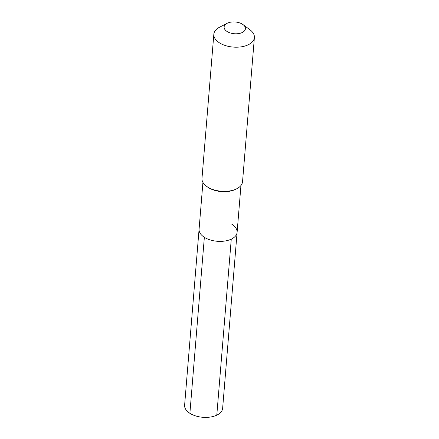 <?xml version="1.0" encoding="UTF-8"?>
<svg xmlns="http://www.w3.org/2000/svg" width="439" height="439" viewBox="0 0 439 439"><rect width="100%" height="100%" fill="white"/><g stroke="black" fill="none" stroke-linecap="round" stroke-linejoin="round"><path stroke-width="0.66" d="M202.928 182.383L199.081 229.213A19.075 10.531 4.7 0 0 204.354 237.296A19.075 10.531 -175.3 0 0 224.784 241.038A19.075 10.531 -175.3 0 0 237.104 232.341A19.075 10.531 -175.3 0 1 224.784 241.038A19.075 10.531 -175.3 0 1 204.354 237.296A19.075 10.531 4.7 0 1 199.081 229.213L184.61 405.224A19.075 10.531 4.7 0 0 189.884 413.313L204.354 237.296M206.451 186.207L207.351 186.877A19.075 10.531 4.7 0 0 208.437 187.623A19.075 10.531 -175.3 0 0 235.853 189.22L236.851 188.704A20.348 11.233 -175.3 0 1 207.609 187.003A20.348 11.233 4.7 0 1 206.451 186.207A20.348 11.233 4.7 0 1 201.984 178.382L213.837 34.226A20.348 11.233 4.7 0 0 219.462 42.846A20.348 11.233 -175.3 0 0 241.258 46.836A20.348 11.233 -175.3 0 0 254.39 37.556L242.542 181.713A20.348 11.233 -175.3 0 1 236.851 188.704M227.111 23.311A10.684 5.894 4.7 0 0 227.084 31.509A10.684 5.894 -175.3 0 0 241.812 32.7A10.684 5.894 -175.3 0 0 243.074 24.628A10.684 5.894 -175.3 0 0 242.465 24.205A10.684 5.894 4.7 0 0 227.111 23.311L219.522 27.234A20.348 11.233 4.7 0 0 213.837 34.226M243.074 24.628L249.923 29.731A20.348 11.233 -175.3 0 1 254.39 37.556M231.825 224.258A19.075 10.531 -175.3 0 1 237.104 232.341L222.633 408.352A19.075 10.531 -175.3 0 1 210.314 417.05A19.075 10.531 -175.3 0 1 189.884 413.313M216.795 415.157L231.265 239.145M240.951 185.505L237.104 232.341"/></g></svg>
